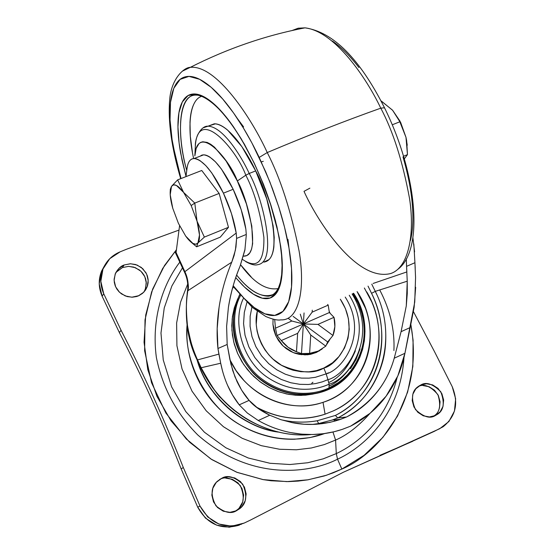 <?xml version="1.0" encoding="UTF-8"?>
<svg xmlns="http://www.w3.org/2000/svg" width="555" height="555" viewBox="0 0 555 555"><rect width="100%" height="100%" fill="white"/><g stroke="black" fill="none" stroke-linecap="round" stroke-linejoin="round"><path stroke-width="0.83" d="M171.509 186.341C173.986 183.122 178.009 185.141 183.587 192.398L177.628 179.869L171.509 186.341L173.542 184.843L176.372 185.412L183.587 192.398L191.184 205.537L194.784 203.081L183.587 192.398L194.784 203.081L197.032 221.181L204.358 237.096L197.927 243.028L196.623 246.802L220.273 237.165L228.473 227.307L219.142 193.424L201.749 170.489L177.628 179.869L183.587 192.398L191.184 205.537L197.032 221.181L194.784 203.081L219.142 193.424L194.784 203.081L191.184 205.537L197.032 221.181C199.987 232.212 200.286 239.496 197.927 243.028L204.358 237.096L228.473 227.307L204.358 237.096L197.032 221.181L199.488 234.938L197.927 243.028C195.686 245.47 192.287 244.047 187.743 238.754L185.731 236.152L178.405 223.325L172.751 208.236C170.739 201.139 169.906 195.332 170.239 190.823L171.509 186.341L177.628 179.869L201.749 170.489L219.142 193.424L228.473 227.307L220.273 237.165L196.623 246.802L197.927 243.028L195.769 244.242L192.869 243.395L185.731 236.152L178.405 223.325L172.751 208.236L170.212 194.736L171.509 186.341L170.35 189.193M407.169 144.668L405.989 137.342L406.669 140.817L407.46 154.644L403.568 156.219L407.46 154.644L404.352 158.827L407.46 154.644L405.989 137.342L399.891 121.76L392.26 124.792L399.891 121.76L392.635 110.306L381.59 101.246M380.966 100.844L392.413 110.07M407.224 145.278L405.989 137.342L400.648 122.433L392.635 110.306L399.309 120.456L405.989 137.342L399.961 121.094L392.635 110.306M190.858 241.966L196.623 246.802M281.343 419.823C293.422 422.508 305.375 422.827 317.189 420.759L318.681 423.548L312.534 424.429M325.084 414.176C314.442 417.742 303.363 419.039 291.854 418.068C280.337 417.069 269.314 413.843 258.769 408.39L256.056 406.926C278.776 419.108 301.788 421.529 325.084 414.176L323.024 402.333C288.808 414.46 245.879 395 229.964 359.841L236.111 370.636L243.881 380.411C250.707 387.772 258.561 393.641 267.448 398.025C276.341 402.382 285.589 404.935 295.204 405.677C304.827 406.406 314.102 405.289 323.024 402.333L325.084 414.176L333.277 410.908C343.032 406.357 351.468 400.113 358.579 392.17C365.669 384.226 370.976 375.18 374.486 365.044M329.281 311.528L330.079 313.173L329.281 311.528M329.809 339.598L326.791 344.35L329.823 339.584M322.143 348.991L316.412 352.439L322.191 348.956M319 351.121L319.902 350.302M328.296 372.821L326.236 374.084L328.296 372.821M237.623 299.027L234.175 308.372L232.156 318.882L231.921 330.246L233.738 342.005L237.679 353.591L243.624 364.413L251.242 373.931L260.059 381.778L269.55 387.765L279.207 391.913L288.628 394.362L297.501 395.354L305.645 395.174L312.978 394.078M320.707 391.906L325.646 389.901M360.063 348.845L355.963 359.709L350.489 368.749L355.963 359.709L360.063 348.845M328.796 388.875C320.089 393.578 308.136 395.188 292.929 393.703C308.136 395.188 320.089 393.578 328.796 388.875L329.177 388.701M358.315 303.384C376.852 347.486 347.139 382.228 329.018 387.945L329.122 384.143L329.018 387.945C315.462 394.39 289.377 398.455 262.931 379.752C235.868 360.75 227.689 318.625 240.544 295.6C227.689 318.625 235.868 360.75 262.931 379.752C289.377 398.455 315.462 394.39 329.018 387.945L329.212 388.895L333.784 386.564L343.17 380.008L347.812 375.617L352.252 370.386L356.331 364.26L359.848 357.226L362.609 349.31L364.385 340.61L364.975 331.293L364.226 321.595L362.054 311.813L358.447 302.267L353.507 293.29L358.447 302.267L362.054 311.813L364.226 321.595L364.975 331.293L364.385 340.61L362.609 349.31L359.848 357.226L356.331 364.26L352.252 370.386L347.812 375.617L343.17 380.008L338.46 383.63L329.212 388.895C315.434 395.458 288.822 399.586 261.953 380.383C234.467 360.854 226.579 317.932 239.843 294.795C226.579 317.932 234.467 360.854 261.953 380.383C288.822 399.586 315.434 395.458 329.212 388.895L329.018 387.945L338.148 382.742L342.803 379.169L347.381 374.833L351.766 369.672L355.797 363.622L359.272 356.671L361.999 348.852L363.747 340.264L364.33 331.064L363.587 321.484L361.437 311.82L357.871 302.399L352.987 293.533L358.315 303.384L352.966 293.546M329.122 384.143C316.364 390.151 292.367 394.029 267.441 377.351C241.973 360.514 232.219 321.512 243.291 298.652C232.219 321.512 241.973 360.514 267.441 377.351C292.367 394.029 316.364 390.151 329.122 384.143L327.936 379.669L322.268 381.875L315.712 383.56L308.247 384.483L299.894 384.331L290.806 382.763L281.253 379.454L271.679 374.167L262.661 366.82L254.849 357.566L248.834 346.833L245.026 335.262L243.562 323.572L244.304 312.444L246.906 302.392L244.304 312.444L243.562 323.572L245.026 335.262L248.834 346.833L254.849 357.566L262.661 366.82L271.679 374.167L281.253 379.454L290.806 382.763L299.894 384.331L308.247 384.483L315.712 383.56L322.268 381.875L327.936 379.669L326.16 373.862L315.427 377.303L308.892 378.156L301.608 378.108L293.664 376.873L285.284 374.188L276.827 369.817L268.752 363.685L261.599 355.873L255.876 346.688L251.977 336.628L250.083 326.291L250.145 316.274L251.915 307.061L250.145 316.274L250.083 326.291L251.977 336.628L255.876 346.688L261.599 355.873L268.752 363.685L276.827 369.817L285.284 374.188L293.664 376.873L301.608 378.108L308.892 378.156L315.427 377.303L326.16 373.862L323.801 368.055C313.894 374.084 299.714 373.12 281.26 365.169C263.41 355.443 252.317 329.961 257.284 311.348L256.23 324.411L257.076 331.106L258.831 337.62L261.488 343.947L264.957 349.865L269.168 355.242L273.074 359.154L281.885 365.544L287.996 368.492L293.109 370.227L300.914 371.704L308.837 371.829L316.51 370.608L323.801 368.055L326.16 373.862C342.477 369.998 368.68 333.805 345.224 297.078C368.68 333.805 342.477 369.998 326.16 373.862L327.936 379.669C345.876 375.312 374.667 335.782 349.262 295.26C374.667 335.782 345.876 375.312 327.936 379.669L329.122 384.143C348.304 379.412 379.023 337.315 352.099 293.949C379.023 337.315 348.304 379.412 329.122 384.143M197.469 360.486C208.791 400.127 246.642 427.551 276.466 431.568C246.788 427.551 209.145 400.433 197.642 361.041M197.004 359.661C208.326 400.988 248.335 429.015 278.825 432.137C248.335 429.015 208.326 400.988 197.004 359.661M245.067 249.077L239.996 266.407C234.39 279.921 230.526 293.574 228.403 307.366L226.613 326.333L227.175 344.475L217.942 348.491L227.175 344.475L230.949 364.233L235.029 376.977L241.619 390.137L249.105 400.377L239.226 404.845C230.165 393.363 223.991 379.495 220.696 363.234L217.942 348.491C216.554 335.435 216.922 321.733 219.058 307.387C221.341 292.18 225.573 277.111 231.747 262.175L234.099 255.543L235.958 247.086L236.61 238.414L236.215 233.072L184.884 271.686L236.215 233.072L231.47 213.564L223.429 193.154C229.874 207.057 234.134 220.363 236.215 233.072L236.61 238.414L246.288 234.453L245.858 229.132C243.839 216.429 239.607 203.151 233.162 189.29L223.429 193.154L211.76 172.91L205.808 165.605L200.23 160.797C196.657 158.432 193.709 157.925 191.406 159.264C189.102 160.617 187.659 163.6 187.056 168.227L185.967 176.629L187.056 168.227C187.937 161.789 190.372 158.564 194.361 158.55C202.977 159.937 212.669 171.467 223.429 193.154L233.162 189.29C222.402 167.672 212.648 156.198 203.914 154.873M222.611 371.35L220.696 363.234L201.16 367.743C211.58 386.46 218.462 396.776 221.82 398.684C231.435 408.695 241.148 416.285 250.95 421.453C271.02 431.956 291.063 436.32 311.071 434.544C267.094 438.845 220.175 410.54 201.16 367.743L200.993 368.249L201.16 367.743L197.531 359.917L197.358 360.431L197.531 359.917C187.375 337.176 184.142 314.123 187.826 290.751L187.417 291.458L187.826 290.751C186.057 298.507 185.932 310.106 187.465 325.549C190.337 341.401 193.695 352.862 197.531 359.917L218.899 354.111L220.696 363.234L201.16 367.743L197.531 359.917L218.899 354.111L217.942 348.491L217.178 328.588L219.058 307.387M312.507 424.429L318.681 423.548L317.189 420.759L335.428 415.417C378.198 394.251 393.981 337.086 371.559 293.338L368.027 286.123L371.559 293.338C376.928 304.341 380.203 315.844 381.382 327.845C382.548 339.861 381.493 351.551 378.219 362.921C374.937 374.292 369.609 384.525 362.242 393.627C354.86 402.715 345.918 409.978 335.428 415.417L317.189 420.759C307.005 422.563 296.675 422.57 286.2 420.787L281.378 419.837M374.493 365.03C377.99 354.888 379.495 344.371 379.01 333.479C378.51 322.594 376.089 312.07 371.746 301.913L364.358 287.996M179.57 225.746L176.088 252.463L179.57 225.746M412.899 237.741L414.585 251.901M413.822 243.992L414.925 262.716L406.551 266.365L414.925 262.716L415.556 277.604L414.745 302.052L404.928 353.299L394.23 358.204L401.085 331.675L410.166 327.568L404.928 353.299C401.681 369.269 395.396 383.574 386.072 396.228C377.15 408.466 365.35 418.435 350.663 426.129L341.825 429.535C325.258 434.933 308.171 435.946 290.563 432.567C279.29 430.326 268.53 426.302 258.276 420.51L247.37 413.059L239.226 404.845L232.531 395L227.654 385.475M200.91 155.601C203.262 154.248 206.245 154.741 209.859 157.079L215.479 161.852L221.466 169.115L233.162 189.29L241.182 209.651L245.858 229.132L246.288 234.453L236.61 238.414L235.41 250.118L231.747 262.175L187.826 290.751C189.151 287.407 188.166 281.052 184.884 271.686L176.088 252.463L175.644 252.879L175.137 252.143L176.261 251.158L175.102 252.046L175.921 252.893M415.667 287.24L414.127 307.331L410.166 327.568L401.085 331.675L394.23 358.204C386.946 383.928 371.052 403.527 346.549 417.006L340.43 419.393C324.065 424.797 307.956 425.872 292.103 422.626L280.795 419.642L269.751 415.244C260.274 410.554 253.392 405.594 249.105 400.377L258.019 408.404L269.751 415.244L258.276 420.51L269.751 415.244L280.754 419.635L292.103 422.626L304.071 424.235L314.026 424.381L329.753 422.404L339.209 419.816L346.549 417.006C358.252 411.088 368.229 403.02 376.484 392.801C384.719 382.575 390.63 371.038 394.23 358.204L404.928 353.299L397.845 375.901L386.072 396.228L370.109 413.267L350.663 426.129L342.449 429.327L334.152 431.735L323.468 433.705L312.534 434.523L301.559 434.149L290.563 432.567C279.283 430.333 268.523 426.316 258.276 420.51L247.37 413.059L239.226 404.845L249.105 400.377C244.942 395.798 240.898 389.492 236.971 381.465L232.753 370.629L229.832 359.168L227.175 344.475L226.613 326.513L228.403 307.366C231.012 291.902 234.876 278.256 239.996 266.407L244.866 250.18L246.295 235.153M406.857 271.929L373.106 283.452L406.857 271.929L406.551 266.365L407.238 281.205L375.284 291.354L371.767 284.167L375.284 291.354L407.238 281.205L407.273 293.456L406.281 305.951L407.238 281.205M401.085 331.675L406.281 305.951L401.085 331.675M414.925 262.716L415.209 268.336M231.747 262.175L187.826 290.751C188.769 284.188 187.791 277.833 184.884 271.686L175.796 252.948M376.595 294.164L375.284 291.354C398.441 336.719 382.048 396.013 337.69 417.95L335.428 415.417L337.69 417.95L332.445 419.962L318.681 423.548L332.438 419.969L337.69 417.95L346.549 417.006L337.69 417.95C348.575 412.282 357.843 404.755 365.509 395.354C372.932 386.287 378.461 375.673 382.097 363.511C385.357 352.925 386.46 340.798 385.413 327.145M406.322 258.831L406.551 266.365M184.697 272.56L184.884 271.686L184.697 272.56M335.067 421.085L337.641 419.594M335.095 419.774L334.367 420.163L335.095 419.774M340.34 299.214L345.411 308.566L348.436 318.736L349.22 329.288L348.013 338.293L344.516 348.027L338.945 356.56L332.528 362.783L323.801 368.055C338.439 364.732 361.909 331.869 340.333 299.221M273.06 319.139L272.942 324.342L275.96 336.094L283.147 346.049L293.38 352.661L305.077 354.895L316.412 352.439L310.731 354.284L307.317 354.791L299.395 354.402L295.003 353.257L290.501 351.322L286.068 348.526L281.954 344.856L278.402 340.409L275.627 335.352L273.788 329.941L272.949 324.446L273.06 319.139M362.089 314.151L358.343 303.529L352.938 293.56M328.699 382.534C339.41 377.941 348.297 367.382 355.36 350.864M353.556 362.838C346.036 374.514 337.912 382.249 329.177 386.03M357.094 291.583L365.44 308.212C368.86 317.578 370.462 327.166 370.247 336.989C370.019 346.82 367.951 356.157 364.045 364.996C360.119 373.841 354.617 381.507 347.527 387.994C340.43 394.48 332.258 399.26 323.024 402.333C367.313 388.868 384.088 330.301 357.08 291.59M232.344 288.767L233.468 286.942M237.672 298.916L234.376 307.65L232.434 316.53L231.775 325.695L232.406 335.047L234.3 344.204L237.471 353.119L241.841 361.624L247.273 369.408L253.753 376.443L261.079 382.541L269.064 387.522L277.687 391.372L286.623 393.974L295.704 395.257L301.226 395.403L313.221 394.043M319.909 350.295L319.021 351.107M333.277 410.908C376.741 391.774 392.01 333.277 366.709 291.868M371.559 293.338L375.284 291.354L371.559 293.338M334.172 419.844L334.97 421.113M334.887 421.134L334.11 419.851M301.24 354.687L308.268 353.514L301.24 354.687M318.348 351.051L309.621 353.368L301.49 353.611L296.467 351.731C290.383 349.511 285.332 345.786 281.309 340.541L277 335.525L275.488 328.158L274.676 319.479L275.488 328.158L291.826 321.019L288.087 318.258L291.826 321.019L303.363 323.96L277 335.525L275.488 328.158L291.826 321.019L303.363 323.96L329.372 312.548L334.006 317.328L317.973 324.391L332.972 335.491L334.859 326.569L334.006 317.328C335.477 323.593 335.137 329.649 332.972 335.491L327.665 341.929L325.799 346.14L310.751 335.012L309.621 353.368L318.348 351.051L325.799 346.14L318.348 351.051M334.006 317.328L317.973 324.391L303.363 323.96L312.16 312.146L312.278 310.148L312.16 312.146L328.192 305.139L329.372 312.548L303.363 323.96L301.49 353.611L309.621 353.368L310.751 335.012L303.363 323.96L304.057 312.944L303.363 323.96L312.16 312.146L328.192 305.139L327.644 304.438M300.283 314.165L303.363 323.96L297.647 333.347L281.309 340.541L288.107 347.277L296.467 351.731L297.647 333.347L281.309 340.541L277 335.525L303.363 323.96L297.647 333.347L296.467 351.731L301.49 353.611L303.363 323.96L300.283 314.165M312.937 382.249L311.771 383.276M293.109 316.378L303.363 323.96L293.109 316.378M332.972 335.491L317.973 324.391L303.363 323.96L327.665 341.929L332.972 335.491M327.665 341.929L303.363 323.96L310.751 335.012L325.799 346.14L327.665 341.929M143.995 291.958L145.646 288.295L146.236 281.864L145.507 278.457L144.05 275.211L141.976 272.339L139.451 270.001L133.817 267.122L128.51 266.372L122.412 267.593L124.14 264.985L130.265 263.757L135.607 264.513L141.275 267.413L145.909 272.658L147.366 275.918L148.109 279.345L148.13 282.703L147.512 285.811L145.403 290.196L142.496 293.387L138.868 295.676L131.799 297.209L125.208 295.926L119.526 292.27L115.627 286.803L114.115 280.379L115.204 273.969L118.735 268.565L124.14 264.985L130.605 263.757L137.147 265.061L142.781 268.689L146.659 274.108L148.192 280.483L147.144 286.873L143.676 292.298L138.285 295.933L136.565 296.536L132.34 297.202L127.144 296.578L121.566 293.942L118.999 291.743L116.834 289.016L115.239 285.887L114.33 282.55L114.115 279.221L115.495 273.282C118.055 268.71 120.941 265.949 124.14 264.985L122.412 267.593L115.919 272.401M234.987 511.349L237.179 509.858C244.006 504.786 245.032 496.683 240.273 485.549C232.052 478.035 225.094 476.065 219.392 479.631M219.489 479.562L221.653 478.341C227.342 474.705 234.356 476.648 242.701 484.154C247.579 495.379 246.566 503.565 239.67 508.706L236.458 510.725L229.957 512.327L223.304 511.21L217.518 507.534L213.495 501.873L211.85 495.088L212.836 488.233L216.283 482.35L221.653 478.341L228.133 476.794L234.737 477.938L240.475 481.587L244.471 487.2L246.136 493.929L245.206 500.763L241.814 506.66L236.458 510.725C231.116 514.228 224.289 512.612 215.978 505.869C210.421 495.344 210.872 487.144 217.338 481.268L221.653 478.341L219.489 479.562M433.698 416.111L433.677 416.118C439.796 412.559 441.204 405.407 437.909 394.66C430.784 386.294 424.256 383.554 418.331 386.453M419.379 385.767L420.628 385.101C426.067 381.604 432.796 383.831 440.795 391.774C444.943 402.992 443.757 410.554 437.222 414.46L435.328 415.556L429.417 416.951L423.271 415.806L417.832 412.289L413.947 406.94L412.198 400.585L412.864 394.203L415.827 388.771L420.628 385.101L426.524 383.755L432.629 384.913L438.02 388.41L441.884 393.71L443.639 400.016L443.022 406.385L440.101 411.838L435.328 415.556C430.118 418.997 423.493 416.992 415.466 409.541C410.839 398.67 411.699 391.039 418.054 386.662L419.379 385.767M176.441 249.736L162.657 268.516L151.598 291.992L145.022 319.819L144.626 350.774L151.543 382.721L165.841 412.982L186.334 439.005L210.914 459.013L237.165 472.402L262.973 479.589L286.886 481.629L308.108 479.791L326.396 475.274L341.831 469.072L337.53 459.193C310.051 473.339 251.179 481.782 197.816 435.002C176.261 413.315 162.442 387.452 156.357 357.413C151.189 318.487 162.92 284.25 179.813 262.147C162.92 284.25 151.189 318.487 156.357 357.413C162.442 387.452 176.261 413.315 197.816 435.002C251.179 481.782 310.051 473.339 337.53 459.193L336.295 453.595C358.058 443.341 386.46 420.371 397.13 377.49C386.46 420.371 358.058 443.341 336.295 453.595L335.574 440.073L324.384 444.562L311.348 447.989L296.391 449.779L279.595 449.259L261.308 445.665L242.23 438.304L223.408 426.691L206.203 410.79L192.016 391.157L182.047 368.95L176.92 345.703L176.622 323.01L180.542 302.184L187.701 284.056L180.542 302.184L176.622 323.01L176.92 345.703L182.047 368.95L192.016 391.157L206.203 410.79L223.408 426.691L242.23 438.304L261.308 445.665L279.595 449.259L296.391 449.779L311.348 447.989L324.384 444.562L335.574 440.073L332.965 432.012L335.574 440.073C347.118 435.106 358.592 426.205 370.005 413.357C358.592 426.205 347.118 435.106 335.574 440.073L336.295 453.595L337.53 459.193L341.831 469.072L333.194 472.832L324.286 475.947L307.616 479.874L298.125 481.088L288.489 481.608L271.055 480.762L263.299 479.645L236.701 472.222L211.76 459.561L189.546 442.155L170.995 420.745L156.892 396.242L147.796 369.699L144.043 342.241L145.715 315.004L152.66 289.1L164.509 265.526L176.441 249.736M403.991 357.607C400.127 415.195 363.511 447.323 337.53 459.193C363.511 447.323 400.127 415.195 403.991 357.607M182.463 267.808L171.863 285.998L164.238 307.949L160.978 333.042L163.253 359.973L171.62 386.849L185.752 411.546L204.427 432.227L225.864 447.788L248.217 457.979L269.931 463.265L289.967 464.521L307.775 462.745L323.19 458.846L336.295 453.595L323.19 458.846L307.775 462.745L289.967 464.521L269.931 463.265L248.217 457.979L225.864 447.788L204.427 432.227L185.752 411.546L171.62 386.849L163.253 359.973L160.978 333.042L164.238 307.949L171.863 285.998L182.463 267.808M324.585 433.559C305.257 440.67 274.267 443.709 241.224 425.498C208.021 407.557 183.518 363.518 187.049 325.299M179.001 230.082L126.457 249.264L179.001 230.082M380.071 455.287L406.288 444.042L343.33 472.27L250.499 520.063L343.33 472.27L439.74 428.696L448.905 421.516L454.476 411.012L455.641 398.795L452.249 386.717L434.482 351.613L452.249 386.717C458.846 403.124 455.794 416.479 443.098 426.767L434.072 431.464L406.288 444.042L380.05 455.294M104.569 265.602L101.593 271.069C98.291 279.366 98.464 287.747 102.113 296.203L119.36 332.549L121.087 330.308C143.835 374.368 164.578 420.1 183.31 467.511L181.166 468.919C162.559 421.8 141.955 376.339 119.36 332.549L121.087 330.308L103.73 293.755C100.053 285.242 99.872 276.813 103.195 268.467C106.609 260.677 112.27 255.127 120.178 251.817L126.457 249.264L120.178 251.817L109.779 258.665L102.966 269.029L100.83 281.357L103.73 293.755L102.113 296.203L103.73 293.755L121.087 330.308C143.835 374.361 164.578 420.1 183.31 467.511L181.166 468.919L197.733 507.221L199.987 506.042L183.31 467.511L199.987 506.042L197.733 507.221C207.362 524.329 221.237 530.296 239.378 525.134M244.214 523.06C225.247 529.893 210.505 524.218 199.987 506.042L207.736 516.969L218.892 524.045L231.719 526.182L244.214 523.06L250.499 520.063L244.214 523.06M402.895 445.533L412.747 441.267L402.895 445.533M434.482 351.613L413.475 311.688L434.482 351.613M410.88 324.682L413.087 340.271L412.844 366.515L407.627 392.087L397.533 416.028L382.853 437.409L364.066 455.343L341.831 469.072C374.764 455.488 425.199 403.922 410.88 324.682M104.597 265.547L101.364 271.624L99.234 283.882L102.113 296.203L119.36 332.549C141.962 376.339 162.559 421.8 181.166 468.919L197.733 507.221L205.426 518.079L216.519 525.106L229.264 527.229L241.446 524.246M128.843 266.365L135.344 267.663L140.942 271.27L144.799 276.654L146.319 282.995L145.278 289.349M146.395 288.545L144.009 291.944M117.036 271.159L122.412 267.593M225.725 478.139L232.288 479.27L237.991 482.906L241.959 488.483L243.61 495.171L242.681 501.963L239.309 507.825M423.063 385.579L429.133 386.738L434.489 390.214L438.332 395.479L440.073 401.751L439.456 408.085M187.042 325.237L186.917 336.947C187.534 350.6 190.76 363.782 196.574 376.491C202.422 389.194 210.414 400.384 220.571 410.069C230.741 419.733 242.237 427.093 255.064 432.158C267.899 437.194 281.017 439.553 294.414 439.227L309.884 437.611L324.626 433.552M393.904 350.531C394.841 329.913 390.116 309.718 379.717 289.946M254.377 163.683C242.743 139.728 230.804 121.392 218.545 108.683C206.217 96.431 198.482 94.94 196.248 95.12C177.482 94.093 177.038 136.003 186.757 170.538C175.338 131.382 178.911 85.747 202.582 96.334M201.625 96.32C188.561 100.434 187.368 130.515 193.646 158.557M280.115 285.194L280.171 285.048C277.583 291.895 273.664 295.614 268.419 296.203C258.235 295.919 247.648 288.871 236.645 275.072C250.277 292.235 262.584 298.666 273.56 294.365L276.772 291.014M235.736 277.653L244.505 287.06L253.538 294.254L262.293 298.201L270.118 298.021L276.348 293.22L280.476 283.903L282.245 270.778L281.739 254.995L279.297 237.88L275.412 220.619L270.59 204.122L265.269 188.957L254.44 163.531L263.521 184.399L271.118 205.787L276.931 226.704L280.684 246.191C282.474 258.665 282.8 269.161 281.662 277.68C280.511 286.151 278.076 292.083 274.357 295.468C270.632 298.819 265.998 299.554 260.455 297.674C254.911 295.773 248.911 291.569 242.445 285.048L235.736 277.66M181.02 178.55L175.942 159.41L172.071 139.499L170.045 119.956L170.489 102.328L173.819 88.307L180.104 79.379L188.957 76.389L199.613 79.303L211.164 87.288L222.708 99.005L233.586 112.998L243.388 127.983L251.935 143.01L265.727 171.856L272.352 188.388L278.763 206.918L284.5 227.037L288.961 247.96L291.507 268.44L291.528 286.9L288.669 301.67L282.939 311.397L274.76 315.406L264.888 313.832L254.176 307.525L243.416 297.723L233.19 285.714L244.748 299.103C252.261 306.776 259.275 311.799 265.776 314.165C272.29 316.53 277.757 315.83 282.19 312.083C286.623 308.296 289.557 301.49 291 291.673C292.423 281.801 292.103 269.543 290.057 254.898C287.976 240.197 284.25 224.338 278.894 207.32L269.931 182.068L259.206 157.426L267.246 152.549L259.206 157.426C251.464 141.227 243.277 126.928 234.654 114.517C226.045 102.169 217.768 92.72 209.839 86.171C201.93 79.67 194.992 76.41 189.026 76.389C183.081 76.396 178.488 79.379 175.241 85.338C172.008 91.297 170.239 99.581 169.941 110.188C169.65 120.782 170.746 132.853 173.229 146.388L181.013 178.55M280.851 319.867C298.84 320.873 305.659 289.537 299.083 250.985C290.938 210.796 280.33 177.982 267.246 152.549C280.33 177.982 290.938 210.796 299.083 250.985C305.659 289.537 298.84 320.873 280.851 319.867C277.653 320.512 272.644 319.396 265.817 316.517L252.324 307.414L233.01 286.352M390.567 273.573C408.487 267.961 415.022 234.564 409.555 198.593C402.659 161.345 393.065 131.209 380.772 108.169C345.647 120.657 307.803 135.448 267.246 152.549C307.803 135.448 345.647 120.657 380.772 108.169C393.065 131.209 402.659 161.345 409.555 198.593C415.022 234.564 408.487 267.961 390.567 273.573C356.643 281.912 317.724 221.861 304.008 191.343L309.884 188.159L304.008 191.343M384.49 107.76L380.772 108.169L384.49 107.76M237.339 180.965C247.905 198.711 262.279 257 243.492 256.16L246.85 255.564L249.743 253.004L251.588 249.063L252.643 243.61L251.797 226.038L246.42 203.942L237.339 180.965L245.816 175.207L237.339 180.965L226.079 160.964L214.535 147.221L210.692 144.244L207.168 142.42L202.79 141.768L200.674 142.385L198.863 143.717L196.179 148.414L194.854 155.886C197.067 121.933 229.146 158.487 237.339 180.965M242.542 259.428C257.229 269.404 264.34 262.043 263.882 237.367C260.316 212.204 254.294 191.482 245.816 175.207C254.294 191.482 260.316 212.204 263.882 237.367C264.34 262.043 257.229 269.404 242.542 259.428M257.673 264.679C278.839 262.168 261.613 194.576 249.216 173.458L245.816 175.207L249.216 173.458C261.613 194.576 278.839 262.168 257.673 264.679C254.891 265.547 250.895 264.52 245.685 261.606M263.833 262.106C285.201 259.497 268.1 191.975 255.682 170.905L249.216 173.458L255.682 170.905C247.606 153.194 229.132 124.043 214.292 123.807L209.11 125.77L215.43 123.841C219.017 124.14 223.103 126.242 227.682 130.161L241.876 146.659L255.682 170.905L266.726 198.877L273.109 225.767L274.212 237.374L273.858 247.086C273.129 252.907 271.534 257.069 269.057 259.567L263.798 262.12M203.29 127.796L207.979 126.2C222.694 126.491 241.134 155.712 249.216 173.458C241.134 155.712 222.694 126.491 207.979 126.2L203.29 127.796M195.228 148.053L195.325 146.076C197.857 105.679 236.028 148.365 245.816 175.207C236.028 148.365 197.857 105.679 195.325 146.076C195.055 136.363 201.68 125.59 207.979 126.2L214.292 123.807M402.979 156.926C407.869 173.528 410.957 189.102 412.24 203.643C413.482 218.136 412.906 230.394 410.499 240.405M332.334 41.021C341.034 46.995 349.9 55.833 358.925 67.537M291.965 30.567L298.174 28.208L305.035 27.847C334.721 31.274 366.314 77.693 380.772 108.169C366.314 77.693 334.721 31.274 305.035 27.847L298.174 28.208L291.965 30.567M180.701 178.675C171.571 147.803 167.894 121.566 169.663 99.949C171.162 78.865 183.976 67.335 190.309 67.349C216.457 64.574 251.887 118.756 267.246 152.549C251.887 118.756 216.457 64.574 190.309 67.349L182.227 71.234M186.001 176.337L180.687 153.319C178.585 141.657 177.683 131.299 177.995 122.26C178.308 113.206 179.889 106.192 182.727 101.211C185.578 96.23 189.574 93.816 194.701 93.968C199.849 94.142 205.794 97.056 212.551 102.71C219.315 108.412 226.357 116.529 233.655 127.067L244.339 144.113L254.44 163.531L241.383 139.083L233.301 126.561L224.317 114.739L214.723 104.624L205.031 97.361L195.908 94.059L188.124 95.522L182.331 101.926L178.918 112.755L177.94 126.922L179.112 143.072L181.978 159.889L186.001 176.323M251.096 276.806L240.634 264.832C253.815 282.717 266.331 290.626 278.187 288.558M263.306 161.318L261.301 161.88M243.603 126.922L237.36 118.493M194.75 102.432C191.961 107.143 190.379 113.789 189.997 122.371L190.303 136.169L192.356 151.855M288.975 247.995L287.976 239.378M399.26 120.359L399.947 121.066M170.267 190.483L170.35 189.13M312.389 424.429L318.625 423.548L332.445 419.962L340.43 419.393M239.635 294.552C227.925 322.219 232.281 348.249 252.698 372.634C272.595 393.766 304.591 400.55 329.157 389.215M278.915 432.158C241.467 426.941 207.494 396.881 196.99 359.633M194.035 158.536L203.546 154.873M275.752 431.381C241.765 421.55 216.838 400.495 200.972 368.236M197.351 360.424L200.938 368.145M197.309 360.334C187.639 341.304 184.343 318.327 187.43 291.403C188.388 285.041 187.465 278.749 184.669 272.54M175.137 252.143L184.607 272.394M329.184 389.201C364.24 374.091 375.777 325.785 353.584 293.255M237.179 509.858L239.67 508.706M433.677 416.118L437.222 414.46M101.607 271.034L103.209 268.44M268.419 296.203L272.227 295.184L275.578 292.554L278.346 288.225L280.414 282.211L281.669 274.607L282.065 265.526L281.551 255.14L280.122 243.617L277.784 231.164L270.562 204.448L260.371 177.024L254.398 163.718M397.762 269.369C424.221 250.159 417.173 173.528 384.407 107.594C359.585 58.539 333.125 31.954 305.035 27.847C265.678 35.374 227.439 48.542 190.309 67.349M194.861 155.879L195.325 146.076"/></g></svg>
